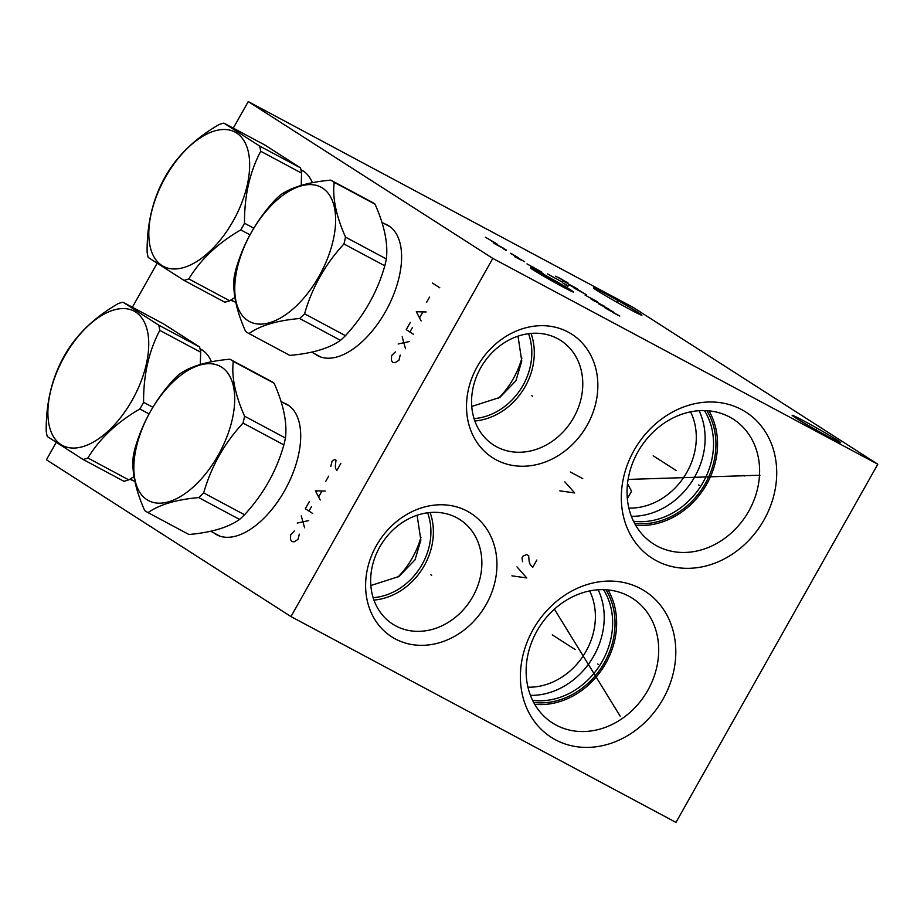 <?xml version="1.0" encoding="UTF-8"?>
<svg xmlns="http://www.w3.org/2000/svg" width="924" height="924" viewBox="0 0 924 924"><rect width="100%" height="100%" fill="white"/><g stroke="black" fill="none" stroke-linecap="round" stroke-linejoin="round"><path stroke-width="1.39" d="M233.287 128.147L248.256 101.594L492.804 258.397L290.991 616.574L46.431 459.771L56.11 442.584M132.375 307.242L157.022 263.502M283.449 402.795A74.047 39.131 118.1 0 1 286.544 404.135A74.047 39.131 118.1 0 1 284.65 490.609A74.047 39.131 118.1 0 1 216.713 534.742A74.047 39.131 118.1 0 1 213.883 532.917M134.858 481.288A74.047 39.131 118.1 0 1 130.758 479.625A74.047 39.131 118.1 0 1 129.914 479.152M200 348.729A74.047 39.131 118.1 0 1 200.577 349.029A74.047 39.131 118.1 0 1 211.446 361.792M384.361 223.712A74.047 39.131 118.1 0 1 387.456 225.052A74.047 39.131 118.1 0 1 385.551 311.527A74.047 39.131 118.1 0 1 317.625 355.659A74.047 39.131 118.1 0 1 314.784 353.823M235.77 302.206A74.047 39.131 118.1 0 1 231.67 300.543A74.047 39.131 118.1 0 1 230.815 300.057M300.912 169.646A74.047 39.131 118.1 0 1 301.49 169.935A74.047 39.131 118.1 0 1 312.358 182.709M290.991 616.574L675.975 822.406L877.8 464.229L492.804 258.397M395.287 638.923A73.366 62.231 -57.3 0 1 376.345 545.691A73.366 62.231 -57.3 0 1 467.267 511.18A73.366 62.231 -57.3 0 1 486.197 604.423A73.366 62.231 -57.3 0 1 395.287 638.923M496.2 459.84A73.366 62.231 -57.3 0 1 477.258 366.597A73.366 62.231 -57.3 0 1 568.179 332.097A73.366 62.231 -57.3 0 1 587.11 425.329A73.366 62.231 -57.3 0 1 496.2 459.84M555.52 739.824A86.798 73.631 -57.3 0 1 533.113 629.498A86.798 73.631 -57.3 0 1 640.69 588.669A86.798 73.631 -57.3 0 1 663.086 698.994A86.798 73.631 -57.3 0 1 555.52 739.824M656.433 560.741A86.798 73.631 -57.3 0 1 634.026 450.415A86.798 73.631 -57.3 0 1 741.602 409.586A86.798 73.631 -57.3 0 1 763.998 519.912A86.798 73.631 -57.3 0 1 656.433 560.741M248.256 101.594L633.24 307.426L877.8 464.229M828.782 436.902A27.836 0.993 -150.6 0 1 804.18 423.065A27.836 0.993 -150.6 0 1 792.122 415.28A27.836 0.993 -150.6 0 1 803.961 420.986A27.836 0.993 -150.6 0 1 828.574 434.823A27.836 0.993 -150.6 0 1 840.621 442.608A27.836 0.993 -150.6 0 1 828.782 436.902M630.087 309.505A27.836 0.993 -150.6 0 1 605.474 295.668A27.836 0.993 -150.6 0 1 593.416 287.884A27.836 0.993 -150.6 0 1 605.255 293.589A27.836 0.993 -150.6 0 1 629.868 307.426A27.836 0.993 -150.6 0 1 641.926 315.211A27.836 0.993 -150.6 0 1 630.087 309.505M627.511 483.691L631.566 491.21L627.338 498.556M628.863 508.096A64.241 54.493 122.7 0 0 684.661 475.964A64.241 54.493 122.7 0 0 690.574 411.838M471.76 406.433L499.78 397.447L515.927 380.757L521.76 360.995L518.006 336.151M528.528 333.691A59.991 50.889 -57.3 0 1 474.058 418.63M474.855 420.998A62.116 52.691 122.7 0 0 531.011 333.414M496.696 446.835A62.116 52.691 -57.3 0 1 493.647 445.045A62.116 52.691 -57.3 0 1 481.716 366.089A62.116 52.691 -57.3 0 1 557.646 338.669A62.116 52.691 122.7 0 1 560.695 340.459A62.116 52.691 122.7 0 1 572.626 419.415A62.116 52.691 122.7 0 1 496.696 446.835M303.049 170.859A74.047 39.131 -61.9 0 0 301.582 170.293M233.298 301.316A74.047 39.131 118.1 0 1 232.005 300.416M556.086 725.074A74.047 62.809 -57.3 0 1 552.448 722.938A74.047 62.809 -57.3 0 1 538.23 628.817A74.047 62.809 -57.3 0 1 628.747 596.13A74.047 62.809 122.7 0 1 632.386 598.267A74.047 62.809 122.7 0 1 646.604 692.388A74.047 62.809 122.7 0 1 556.086 725.074M534.719 704.307A74.047 62.809 122.7 0 0 603.233 667.532A74.047 62.809 122.7 0 0 608.061 589.928M533.679 702.448A72.268 61.296 122.7 0 0 601.951 666.724A72.268 61.296 122.7 0 0 605.936 589.755M532.594 700.334A70.825 60.072 122.7 0 0 599.815 665.349A70.825 60.072 122.7 0 0 603.557 589.662M530.457 695.379A70.825 60.072 122.7 0 0 591.395 659.944A70.825 60.072 122.7 0 0 598.163 589.778M527.951 687.179A64.241 54.493 122.7 0 0 583.76 655.047A64.241 54.493 122.7 0 0 589.662 590.933M370.847 585.527L398.868 576.53L415.026 559.852L420.847 540.078L417.094 515.234M288.092 405.058A74.047 39.131 -61.9 0 0 286.625 404.493M218.341 535.527A74.047 39.131 118.1 0 1 217.059 534.615M427.616 512.774A59.991 50.889 -57.3 0 1 373.157 597.724M373.943 600.092A62.116 52.691 122.7 0 0 430.099 512.508M395.784 625.918A62.116 52.691 -57.3 0 1 392.735 624.127A62.116 52.691 -57.3 0 1 380.803 545.172A62.116 52.691 -57.3 0 1 456.733 517.752A62.116 52.691 122.7 0 1 459.794 519.542A62.116 52.691 122.7 0 1 471.714 598.509A62.116 52.691 122.7 0 1 395.784 625.918M202.137 349.942A74.047 39.131 -61.9 0 0 200.67 349.376M132.386 480.411A74.047 39.131 118.1 0 1 131.104 479.498M656.999 545.992A74.047 62.809 -57.3 0 1 653.36 543.855A74.047 62.809 -57.3 0 1 639.142 449.722A74.047 62.809 -57.3 0 1 729.66 417.047A74.047 62.809 122.7 0 1 733.298 419.184A74.047 62.809 122.7 0 1 747.516 513.305A74.047 62.809 122.7 0 1 656.999 545.992M635.631 525.225A74.047 62.809 122.7 0 0 704.134 488.45A74.047 62.809 122.7 0 0 708.962 410.834M634.592 523.365A72.268 61.296 122.7 0 0 702.864 487.629A72.268 61.296 122.7 0 0 706.848 410.672M633.506 521.24A70.825 60.072 122.7 0 0 700.727 486.255A70.825 60.072 122.7 0 0 704.458 410.568M631.369 516.297A70.825 60.072 122.7 0 0 692.295 480.861A70.825 60.072 122.7 0 0 699.075 410.695M389.004 225.976A74.047 39.131 -61.9 0 0 387.537 225.41M319.254 356.433A74.047 39.131 118.1 0 1 317.972 355.532M397.701 577.246A51.282 27.096 -61.9 0 0 412.37 557.819A51.282 27.096 118.1 0 0 420.974 537.202M230.041 359.321L270.72 381.069A86.937 45.946 118.1 0 1 270.813 381.115A86.937 45.946 118.1 0 1 272.476 382.086A86.937 45.946 -61.9 0 1 274.139 383.252L233.287 361.411A86.937 45.946 -61.9 0 0 231.612 360.244A86.937 45.946 -61.9 0 0 229.96 359.263A86.937 45.946 -61.9 0 0 229.868 359.217C207.357 361.238 190.471 366.251 179.21 374.289A86.937 45.946 -61.9 0 0 174.255 378.967C155.498 399.237 142.388 422.522 134.892 448.81A86.937 45.946 -61.9 0 0 133.345 455.682C131.485 470.928 135.25 489.189 144.652 510.464A86.937 45.946 -61.9 0 0 146.315 511.63A86.937 45.946 -61.9 0 0 147.979 512.601A86.937 45.946 -61.9 0 0 148.059 512.647C159.321 504.619 176.195 499.595 198.718 497.586A86.937 45.946 -61.9 0 0 203.673 492.908C211.169 466.62 224.278 443.335 243.035 423.065A86.937 45.946 -61.9 0 0 244.583 416.193C235.181 394.918 231.416 376.657 233.287 361.411M146.951 499.699A76.103 40.217 -61.9 0 0 218.214 455.186A76.103 40.217 -61.9 0 0 221.621 367.174A76.103 40.217 -61.9 0 0 150.346 411.677A76.103 40.217 -61.9 0 0 146.951 499.699M188.739 534.407A86.937 45.946 -61.9 0 0 188.831 534.453A86.937 45.946 -61.9 0 0 188.923 534.499L148.059 512.647M188.923 534.499C211.434 532.49 228.32 527.465 239.57 519.427L198.718 497.586M239.57 519.427A86.937 45.946 -61.9 0 0 244.537 514.749C263.282 494.479 276.403 471.194 283.887 444.906A86.937 45.946 -61.9 0 0 285.435 438.034C287.306 422.788 283.541 404.527 274.139 383.252M244.537 514.749L203.673 492.908M283.887 444.906L243.035 423.065M285.435 438.034L244.583 416.193M200.312 364.483L200.658 352.206A86.937 45.946 118.1 0 0 199.584 346.974L158.732 325.132L122.961 302.194A86.937 45.946 -61.9 0 0 118.122 303.638C95.172 316.967 77.847 333.31 66.158 352.656A86.937 45.946 -61.9 0 0 64.241 355.971A86.937 45.946 -61.9 0 0 62.405 359.321C51.374 380.295 45.969 404.285 46.2 431.289A86.937 45.946 -61.9 0 0 47.274 436.509L83.045 459.447L123.908 481.288A86.937 45.946 -61.9 0 0 128.736 479.856L133.992 476.634M199.584 346.974L163.814 324.047L122.961 302.194M200.658 352.206L159.806 330.365A86.937 45.946 -61.9 0 0 158.732 325.132M152.876 407.276L143.601 402.321C143.37 375.317 148.776 351.339 159.806 330.365M149.064 413.917L139.847 408.986A86.937 45.946 -61.9 0 0 141.765 405.671A86.937 45.946 -61.9 0 0 143.601 402.321M83.045 459.447A86.937 45.946 -61.9 0 0 87.884 458.004C99.573 438.657 116.898 422.314 139.847 408.986M64.391 356.56A76.103 40.217 -61.9 0 0 60.984 444.583A76.103 40.217 -61.9 0 0 132.248 400.069A76.103 40.217 -61.9 0 0 135.655 312.058A76.103 40.217 -61.9 0 0 64.391 356.56M128.736 479.856L87.884 458.004M498.613 398.152A51.282 27.096 -61.9 0 0 513.282 378.736A51.282 27.096 118.1 0 0 521.875 358.119M330.954 180.226L371.633 201.975A86.937 45.946 118.1 0 1 371.725 202.021A86.937 45.946 118.1 0 1 373.388 203.003A86.937 45.946 -61.9 0 1 375.052 204.169L334.188 182.328A86.937 45.946 -61.9 0 0 332.524 181.162A86.937 45.946 -61.9 0 0 330.861 180.18A86.937 45.946 -61.9 0 0 330.78 180.134C308.258 182.143 291.372 187.168 280.122 195.195A86.937 45.946 -61.9 0 0 275.167 199.873C256.41 220.143 243.289 243.428 235.805 269.727A86.937 45.946 -61.9 0 0 234.257 276.588C232.398 291.845 236.163 310.106 245.553 331.381A86.937 45.946 -61.9 0 0 247.228 332.548A86.937 45.946 -61.9 0 0 248.879 333.518A86.937 45.946 -61.9 0 0 248.972 333.564C260.221 325.537 277.108 320.512 299.63 318.503A86.937 45.946 -61.9 0 0 304.585 313.825C312.069 287.526 325.19 264.252 343.947 243.971A86.937 45.946 -61.9 0 0 345.495 237.11C336.093 215.835 332.328 197.574 334.188 182.328M247.851 320.605A76.103 40.217 -61.9 0 0 319.127 276.103A76.103 40.217 -61.9 0 0 322.534 188.08A76.103 40.217 -61.9 0 0 251.259 232.594A76.103 40.217 -61.9 0 0 247.851 320.605M289.651 355.313A86.937 45.946 -61.9 0 0 289.743 355.359A86.937 45.946 -61.9 0 0 289.824 355.405L248.972 333.564M289.824 355.405C312.347 353.395 329.233 348.383 340.482 340.344L299.63 318.503M340.482 340.344A86.937 45.946 -61.9 0 0 345.437 335.666C364.195 315.396 377.315 292.111 384.8 265.823A86.937 45.946 -61.9 0 0 386.348 258.951C388.207 243.705 384.442 225.444 375.052 204.169M345.437 335.666L304.585 313.825M384.8 265.823L343.947 243.971M386.348 258.951L345.495 237.11M301.224 185.401L301.571 173.123A86.937 45.946 118.1 0 0 300.496 167.891L259.632 146.05L223.874 123.111A86.937 45.946 -61.9 0 0 219.034 124.555C196.084 137.884 178.759 154.227 167.071 173.573A86.937 45.946 -61.9 0 0 165.153 176.888A86.937 45.946 -61.9 0 0 163.305 180.238C152.275 201.213 146.881 225.202 147.112 252.194A86.937 45.946 -61.9 0 0 148.187 257.426L183.957 280.353L224.809 302.206A86.937 45.946 -61.9 0 0 229.649 300.762L234.904 297.54M300.496 167.891L264.726 144.953L223.874 123.111M301.571 173.123L260.718 151.27A86.937 45.946 -61.9 0 0 259.632 146.05M253.788 228.193L244.513 223.227C244.282 196.234 249.688 172.245 260.718 151.27M249.977 234.823L240.76 229.891A86.937 45.946 -61.9 0 0 242.677 226.588A86.937 45.946 -61.9 0 0 244.513 223.227M183.957 280.353A86.937 45.946 -61.9 0 0 188.796 278.921C200.485 259.563 217.81 243.231 240.76 229.891M165.304 177.477A76.103 40.217 -61.9 0 0 161.896 265.488A76.103 40.217 -61.9 0 0 233.16 220.986A76.103 40.217 -61.9 0 0 236.567 132.975A76.103 40.217 -61.9 0 0 165.304 177.477M229.649 300.762L188.796 278.921M294.421 531.011L290.679 534.696L290.494 539.454L291.822 541.533L294.167 541.811L298.013 539.408L299.318 534.141M297.239 523.065L308.604 520.605M304.573 527.766L301.27 515.892M309.344 501.57L305.313 508.731L312.647 513.432M308.974 511.088L311.503 506.606M325.26 491.048L315.396 490.829L320.212 500.011M318.78 496.65L321.806 491.279M325.629 481.531L328.655 476.16M340.898 463.294L336.867 470.455L335.539 468.387L335.32 465.812L336.013 460.152L334.788 459.378L332.051 461.272L330.746 466.539M395.333 351.917L391.591 355.613L391.406 360.372L392.735 362.439L395.068 362.728L398.925 360.314L400.219 355.059M398.152 343.971L409.517 341.51M405.486 348.683L402.183 336.81M410.256 322.488L406.225 329.649L413.559 334.349M409.886 331.993L412.416 327.523M426.172 311.966L416.308 311.734L421.125 320.917M419.692 317.556L422.718 312.185M426.542 302.448L429.568 297.078M432.455 283.079L439.789 287.791M430.896 574.809L431.658 575.294L430.896 574.809M511.919 575.837L526.772 577.95L516.966 566.886M536.856 560.036L532.825 567.197L530.249 564.656L529.198 561.769L528.644 555.647L526.588 554.55L523.019 556.133L522.014 557.923L522.557 561.711M531.808 395.726L532.571 396.211L531.808 395.726M559.828 490.829L574.67 492.942L564.864 481.878M570.42 472.025L582.744 478.609M597.724 663.998L598.486 664.495M575.213 649.572L552.275 634.869M613.651 705.924L614.414 706.41M620.154 716.123L554.412 609.17M698.636 484.915L699.399 485.412M676.114 470.478L653.187 455.786M743.485 475.49L744.247 475.987M759.967 475.225L628.101 479.417M815.95 429.695L816.793 428.205M617.255 302.298L618.087 300.797M570.454 289.813A24.682 0.878 29.4 0 0 540.967 272.88A24.682 0.878 29.4 0 0 533.495 270.051A24.682 0.878 29.4 0 0 562.982 286.983A24.682 0.878 29.4 0 0 570.454 289.813M514.749 256.063L524.578 261.7M520.859 259.979L514.703 256.687M541.741 272.049L526.969 263.894M530.642 266.251L536.798 269.542L533.136 267.186M539.801 271.46L533.633 268.168L537.306 270.524M543.462 273.816L531.15 267.232M510.683 253.234L518.456 257.784L511.076 253.707M506.19 250.566L502.517 248.221M506.225 249.942L493.913 243.358M503.788 248.371L497.62 245.079M494.998 243.728L494.086 243.139M491.51 241.164L497.666 244.456M485.4 237.237L495.229 242.885M543.982 275.456L559.967 284.396L547.655 277.812M554.469 280.873L542.145 274.289L550.796 278.517M549.491 278.99L565.476 287.93M567.856 286.301L565.754 284.962M562.97 283.079L568.248 285.897M562.485 282.201L547.539 273.943L562.485 282.201M613.582 312.889L618.271 315.396M619.808 316.066L604.862 307.808L619.808 316.066M608.974 309.124L598.752 303.881L613.166 311.815M608.951 309.482L606.156 307.692M604.781 306.445L592.469 299.85M594.559 301.201L590.367 298.51M585.123 295.149L597.447 301.732M591.452 298.648L593.554 299.988M574.127 288.092L586.44 294.675M581.716 291.834L568.537 284.511L581.716 291.834M577.708 289.085L562.774 280.815L577.708 289.085M555.601 276.218L567.925 282.813M561.931 279.718L564.033 281.058M562.901 279.891L558.2 277.385M289.293 405.913A73.77 38.981 118.1 0 1 289.385 405.971L281.035 401.501M219.716 536.036L219.82 536.082A73.77 38.981 118.1 0 1 219.716 536.036L210.718 531.219M133.761 480.919L133.853 480.977A73.77 38.981 118.1 0 1 133.761 480.919L130.157 479.002M203.326 350.808A73.77 38.981 118.1 0 1 203.419 350.854L200.081 349.064M390.194 226.83A73.77 38.981 118.1 0 1 390.298 226.877L381.935 222.418M320.628 356.953L320.72 356.999A73.77 38.981 118.1 0 1 320.628 356.953L311.631 352.136M234.673 301.836L234.765 301.882A73.77 38.981 118.1 0 1 234.673 301.836L231.069 299.907M304.239 171.714A73.77 38.981 118.1 0 1 304.331 171.772L300.993 169.981M270.813 381.115L229.96 359.263M188.831 534.453L147.979 512.601M371.725 202.021L330.861 180.18M289.743 355.359L248.879 333.518"/></g></svg>
